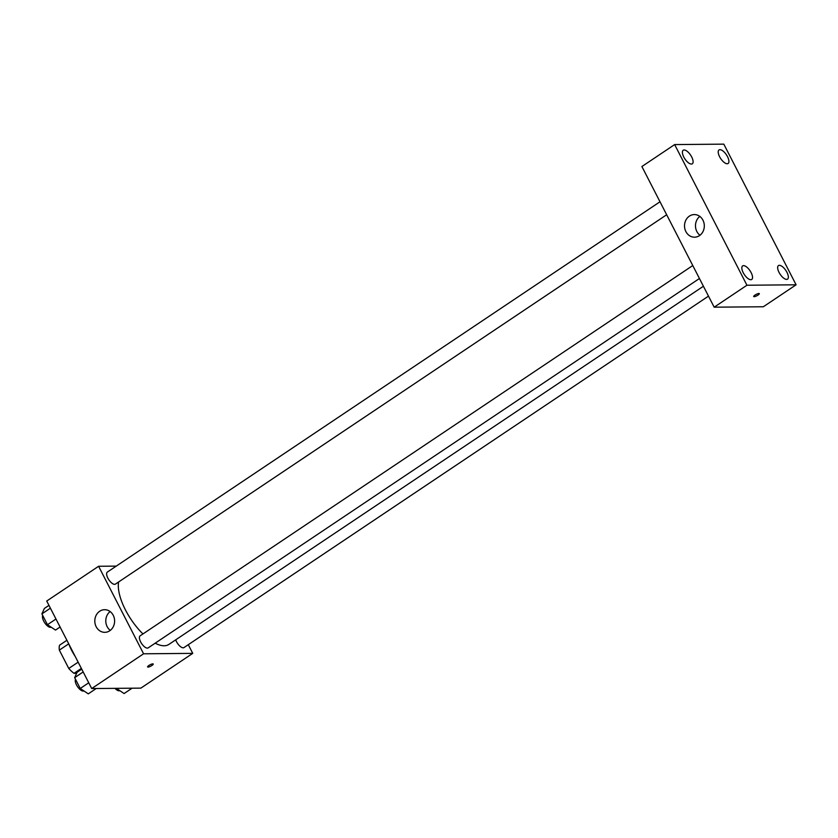 <?xml version="1.0" encoding="UTF-8"?>
<svg xmlns="http://www.w3.org/2000/svg" width="838" height="838" viewBox="0 0 838 838"><rect width="100%" height="100%" fill="white"/><g stroke="black" fill="none" stroke-linecap="round" stroke-linejoin="round"><path stroke-width="1.26" d="M78.144 662.177L68.768 668.452L59.341 650.11A19.452 8.181 56.2 0 1 59.582 645.197L66.904 640.284M76.656 673.302L74.037 673.323A19.452 8.181 56.2 0 1 68.768 668.452M81.359 668.42L74.037 673.323M68.726 643.835L59.341 650.11M68.842 644.066A28.974 12.172 56.2 0 0 75.137 656.311M188.288 644.694L192.74 653.368L140.868 688.124L91.709 688.553L46.729 601.035L98.601 566.279L116.231 566.121M155.177 643.186A41.649 17.504 56.2 0 0 164.143 645.773A41.649 17.504 56.2 0 0 168.857 644.422L703.417 286.24M118.608 581.97A41.649 17.504 56.2 0 0 142.963 633.937M192.74 653.368L143.581 653.797L98.601 566.279M659.998 201.769L107.348 572.082A7.238 3.048 56.2 0 0 108.332 578.974A7.238 3.048 56.2 0 0 114.586 584.348A7.238 3.048 56.2 0 0 115.414 584.117L666.671 214.748M175.697 639.844A7.238 3.048 56.2 0 0 183.176 647.805A7.238 3.048 56.2 0 0 183.993 647.565L708.498 296.128M699.437 278.509L148.179 647.879A7.238 3.048 -123.8 0 1 141.622 643.563A7.238 3.048 -123.8 0 1 140.114 635.843L692.775 265.541M143.581 653.797L91.709 688.553M109.726 630.784A11.313 9.899 89.5 0 1 104.813 632.334A11.313 9.899 89.5 0 1 94.809 621.105A11.313 9.899 89.5 0 1 104.614 609.697A11.313 9.899 89.5 0 1 114.251 618.015A11.313 9.899 89.5 0 1 109.726 630.784M152.809 663.874A3.174 0.765 -27.2 0 1 153.239 664.031A3.174 0.765 -27.2 0 1 150.767 666.158A3.174 0.765 -27.2 0 1 147.593 666.922A3.174 0.765 -27.2 0 1 149.447 665.131A3.174 0.765 -27.2 0 1 152.809 663.874M110.281 630.385A11.313 9.899 89.5 0 1 110.113 611.551M763.334 306.76L714.175 307.19L641.887 166.532L674.653 144.576L723.812 144.146L796.1 284.805L763.334 306.76M796.1 284.805L746.941 285.234L714.175 307.19M758.893 293.478A3.174 0.765 -27.2 0 1 759.322 293.635A3.174 0.765 -27.2 0 1 756.85 295.762A3.174 0.765 -27.2 0 1 753.687 296.526A3.174 0.765 -27.2 0 1 755.541 294.746A3.174 0.765 -27.2 0 1 758.893 293.478M746.941 285.234L674.653 144.576M702.946 220.164A11.313 9.899 89.5 0 1 694.513 237.196A11.313 9.899 89.5 0 1 684.52 225.967A11.313 9.899 89.5 0 1 694.314 214.57A11.313 9.899 89.5 0 1 702.946 220.164M683.798 157.062A8.16 3.425 56.2 0 0 691.36 164.059A8.16 3.425 56.2 0 0 692.293 163.798A8.16 3.425 56.2 0 0 690.596 155.114A8.16 3.425 56.2 0 0 683.211 150.243A8.16 3.425 56.2 0 0 683.798 157.062M743.233 272.706A8.16 3.425 56.2 0 0 750.806 279.714A8.16 3.425 56.2 0 0 751.728 279.452A8.16 3.425 56.2 0 0 750.031 270.768A8.16 3.425 56.2 0 0 742.646 265.897A8.16 3.425 56.2 0 0 743.233 272.706M779.047 272.392A8.16 3.425 56.2 0 0 786.62 279.4A8.16 3.425 56.2 0 0 787.542 279.138A8.16 3.425 56.2 0 0 785.845 270.454A8.16 3.425 56.2 0 0 778.46 265.583A8.16 3.425 56.2 0 0 779.047 272.392M719.612 156.748A8.16 3.425 56.2 0 0 727.185 163.745A8.16 3.425 56.2 0 0 728.107 163.483A8.16 3.425 56.2 0 0 726.41 154.8A8.16 3.425 56.2 0 0 719.025 149.939A8.16 3.425 56.2 0 0 719.612 156.748M699.981 235.258A11.313 9.899 89.5 0 1 699.814 216.414M96.244 688.522L88.283 693.854L80.239 688.48L74.666 677.659L77.159 672.191L81.726 669.133M88.744 682.781L80.239 688.48M83.172 671.961L74.666 677.659M75.525 679.314A7.238 3.048 56.2 0 0 77.337 686.364A7.238 3.048 56.2 0 0 83.203 691.099A7.238 3.048 56.2 0 0 83.915 690.931M60.085 627.023L55.518 630.082L47.462 624.719L41.9 613.887L44.383 608.43L48.96 605.371M55.968 619.02L47.462 624.719M50.406 608.189L41.9 613.887M42.748 615.553A7.238 3.048 56.2 0 0 44.571 622.592A7.238 3.048 56.2 0 0 50.437 627.337A7.238 3.048 56.2 0 0 51.139 627.17M132.058 688.208L124.108 693.539L116.314 688.344M114.963 688.354A7.238 3.048 56.2 0 0 119.017 690.795A7.238 3.048 56.2 0 0 119.729 690.627"/></g></svg>
